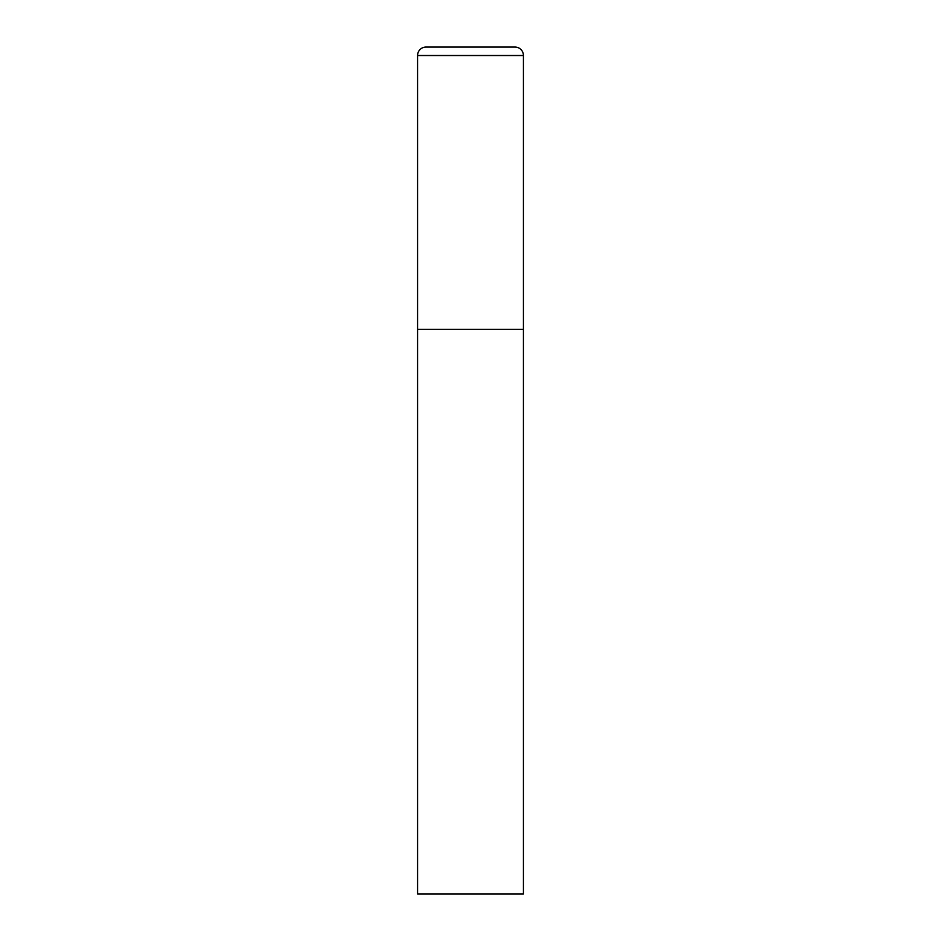 <?xml version="1.0" encoding="UTF-8"?>
<svg xmlns="http://www.w3.org/2000/svg" width="941" height="941" viewBox="0 0 941 941"><rect width="100%" height="100%" fill="white"/><g stroke="black" fill="none" stroke-linecap="round" stroke-linejoin="round"><path stroke-width="1.41" d="M417.569 55.519L417.569 893.95L523.431 893.95L523.431 329.35L417.569 329.35L523.431 329.35L523.431 55.519A8.469 8.469 0 0 0 514.962 47.05L426.038 47.05A8.469 8.469 0 0 0 417.569 55.519L523.431 55.519"/></g></svg>
